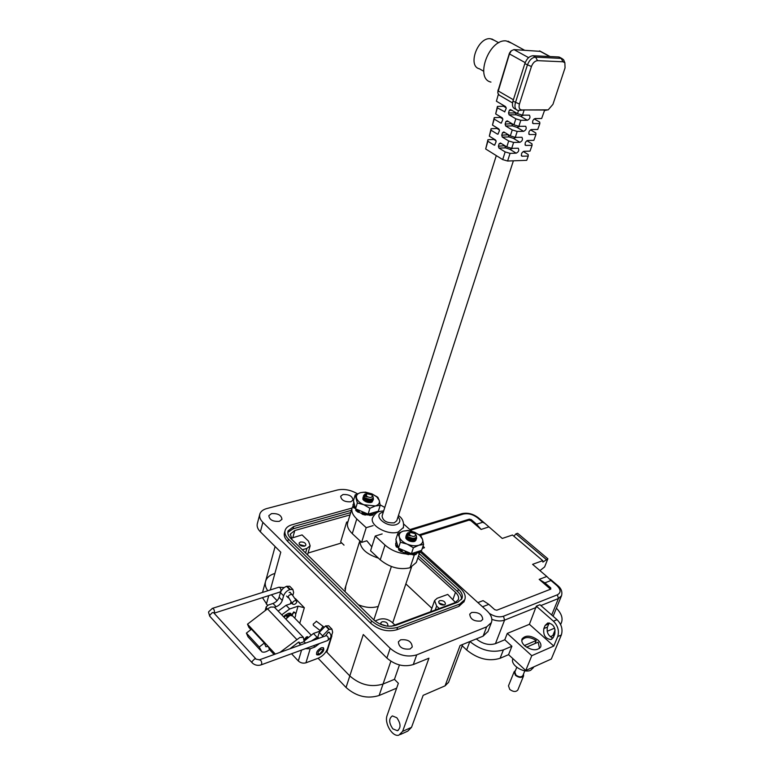 <?xml version="1.0" encoding="UTF-8"?>
<svg xmlns="http://www.w3.org/2000/svg" width="774" height="774" viewBox="0 0 774 774"><rect width="100%" height="100%" fill="white"/><g stroke="black" fill="none" stroke-linecap="round" stroke-linejoin="round"><path stroke-width="1.16" d="M308.062 553.033L341.682 542.913M405.857 583.896L431.863 608.267M378.273 606.39C372.139 608.258 365.522 607.725 358.42 604.784M345.078 591.694L345.852 585.773M373.116 525.623L366.199 527.674L356.766 518.957C352.509 514.797 351.009 510.995 352.247 507.551L347.836 522.131C346.578 525.614 348.058 529.445 352.276 533.634L361.613 542.38L366.808 540.794L371.82 546.821M511.653 43.18L506.138 40.906C488.936 38.806 474.501 78.764 490.958 82.092M494.451 40.412L490.319 38.7C477.645 37.152 467.273 66.283 479.425 68.809L483.663 71.237M497.382 107.867L495.66 113.923L497.411 106.435L497.382 107.867L504.851 111.833M501.252 123.085L502.781 119.699L502.249 117.851L495.66 113.923M500.933 123.095L501.494 122.989M494.189 119.09L492.477 125.088L494.228 117.619L494.189 119.09L500.691 122.998M497.924 134.163L499.424 130.796L498.882 128.968L492.477 125.088M497.595 134.163L498.166 134.047M491.016 130.206L489.323 136.166L491.074 128.707L491.016 130.206L497.343 134.066M494.605 145.135L496.086 141.806L495.554 139.988L489.323 136.166M494.286 145.144L494.867 145.019M487.881 141.245L485.675 148.985L487.939 139.707L487.881 141.245L494.035 145.038M502.694 159.589L505.17 151.917L510.076 153.358L507.589 161.021L502.694 159.589L485.675 148.985M505.17 151.917L498.93 148.066L498.398 146.238L504.88 145.706M501.533 143.645L499.162 143.703L498.398 146.238M499.162 143.703L500.468 142.997L506.796 146.876L508.702 140.974L502.278 137.066L501.746 135.227L508.383 134.715M504.958 132.644L502.519 132.683L501.746 135.227M502.519 132.683L503.826 131.957L510.337 135.895L512.253 129.945L505.654 125.978L505.112 124.13L511.924 123.637M508.421 121.547L505.896 121.557L505.112 124.13M505.896 121.557L507.222 120.831L513.907 124.827L515.842 118.819L509.06 114.794L508.518 112.946L515.329 112.956L515.484 112.453M511.924 110.353L509.302 110.343L508.518 112.946M509.302 110.343L510.414 109.502L517.516 113.652L518.532 110.479L517.574 110.353C515.068 109.318 514.362 106.715 515.465 102.555L527.384 65.035C529.3 60.101 532.038 57.46 535.598 57.131L561.789 58.437L563.588 59.724L564.285 61.388M504.619 111.93L506.167 108.495L505.635 106.648L496.405 101.21L498.301 94.525M504.851 106.193L497.411 106.435M494.663 139.436L487.939 139.707M498.03 128.445L491.074 128.707M501.426 117.367L494.228 117.619M534.186 118.886L539.71 122.108L539.836 123.588L533.141 123.588C532.038 121.46 532.725 119.776 535.202 118.538L541.645 118.519L544.673 110.043L524.162 109.956L522.489 115.133L517.516 113.652M530.509 129.838L535.821 132.993L535.947 134.502L529.377 134.56C528.294 132.441 528.981 130.777 531.438 129.548L537.736 129.471L539.836 123.588M526.862 140.713L531.97 143.78L532.077 145.328L525.633 145.435C524.569 143.335 525.256 141.681 527.694 140.471L533.857 140.346L535.947 134.502M523.234 151.501L528.149 154.49L528.245 156.067L521.928 156.213C520.883 154.132 521.57 152.497 523.988 151.298L530.006 151.124L532.077 145.328M521.705 109.947L548.195 109.86L552.946 104.345L565.049 67.87L564.875 62.81L563.046 61.785L537.533 60.653C534.892 60.904 532.86 62.868 531.428 66.535L519.441 104.045C518.561 107.615 519.315 109.589 521.705 109.947L518.532 110.479L524.162 109.956M512.253 129.945L517.206 131.416L515.271 137.356L510.337 135.895M508.702 140.974L513.626 142.435L511.711 148.327L506.796 146.876M507.589 161.021L526.717 160.324L528.245 156.067M497.837 91.458L509.427 53.183L510.869 51.161M540.542 51.384L513.955 49.594L511.372 50.765L509.447 53.919L497.73 92.89L499.24 95.154L512.533 102.903M560.531 57.75L558.576 56.957L533.034 55.728C529.474 56.057 526.736 58.689 524.83 63.623L512.959 101.104C511.866 105.254 512.572 107.857 515.087 108.892L516.21 109.55M545.293 110.353L544.499 110.537M522.489 115.133L529.435 115.171C530.567 117.309 529.88 119.012 527.375 120.27L520.815 120.299L518.861 126.297L525.681 126.278C526.794 128.407 526.107 130.09 523.621 131.328L517.206 131.416M515.271 137.356L521.957 137.288C523.05 139.397 522.363 141.071 519.896 142.3L513.626 142.435M511.711 148.327L518.261 148.211C519.335 150.301 518.648 151.956 516.2 153.175L510.076 153.358M515.842 118.819L520.815 120.299M518.861 126.297L513.907 124.827M512.978 148.289L509.902 149.314L505.596 147.892L504.764 146.073M516.519 137.337L513.423 138.382L509.089 136.95L508.257 135.131M520.089 126.278L516.964 127.362L512.611 125.92L511.778 124.092M523.698 115.133L520.534 116.245L516.171 114.794L515.329 112.956M496.308 155.603L382.075 515.997C382.782 520.931 386.845 523.205 394.266 522.837L396.781 520.679M419.885 551.939L416.315 562.485L410.036 567.748C399.626 570.138 389.699 567.506 380.247 559.844L370.572 550.778L375.245 536.034L382.163 533.934M411.526 553.816L409.436 553.99M405.779 553.894C397.846 553.091 390.918 550.15 385.007 545.06L375.245 536.034M403.747 524.066L411.72 531.235M380.121 504.861L384.794 507.434M352.247 507.551L353.079 505.993M361.613 542.38L366.199 527.674M406.631 534.079L409.127 532.531M407.53 533.141L408.788 532.793M416.422 536.276L416.606 538.327C414.458 540.755 411.381 540.794 407.366 538.433L406.089 535.724L406.66 535.028M416.383 536.605L416.528 538.569L411.797 540.416L407.279 538.675L406.011 535.966L406.718 535.173M415.532 537.785L416.073 539.13M416.083 539.265L415.957 540.262M414.835 533.499L409.698 532.348L409.669 535.095C413.384 537.108 415.338 536.875 415.532 534.389L414.835 533.499M409.698 532.348L408.711 534.234L410.394 535.927L409.204 535.569C407.23 534.495 406.824 533.557 407.995 532.773L408.324 532.647M406.563 534.408L408.256 536.933L412.339 538.394C415.551 538.443 416.818 537.379 416.16 535.173L415.532 534.292M410.394 535.927L408.508 533.692M412.997 538.423L408.595 537.166M408.295 535.076L409.03 534.795M414.729 538.172L413.171 540.194M411.681 540.397L408.159 539.265M407.395 538.452L407.25 537.475M407.279 537.408L408.091 536.808M413.152 538.423L414.08 540.078M414.177 541.374L414.109 540.3L413.451 541.655M406.747 539.188L407.395 538.762M407.821 538.656L412.349 540.204M412.61 540.455L413.355 541.665M408.595 540.62L410.733 541.413M408.179 534.989L408.895 534.602M414.825 538.133L411.768 540.155M408.237 539.023L407.327 537.233L407.908 536.672M413.451 538.414L414.177 540.059M414.167 540.291L413.132 541.674M406.718 539.11L407.221 538.627M407.646 538.472L412.687 540.213M412.89 540.455L413.49 541.645M408.024 540.31L411.381 541.548M363.616 495.418L365.957 493.909M364.525 494.48L365.657 494.17M373.194 497.353L373.426 499.298C371.297 501.668 368.25 501.716 364.283 499.433L363.122 497.024L363.703 496.337M373.155 497.653L373.349 499.54L369.121 501.378L364.206 499.675L363.054 497.266L363.761 496.482M365.444 496.047L366.015 496.047M371.684 494.77L366.528 493.686L366.508 496.182C370.136 498.117 372.071 497.905 372.313 495.563L371.684 494.77M366.528 493.686L365.609 495.379L367.195 496.976L366.054 496.647C364.264 495.699 363.886 494.876 364.912 494.17L365.405 493.986M363.577 495.592L365.047 497.905L369.566 499.394C372.458 499.298 373.581 498.282 372.942 496.327L372.371 495.534M367.195 496.976L365.444 494.934M370.185 499.385L365.444 498.166M365.367 496.289L366.044 496.076M371.578 499.133L370.291 501.107M369.024 501.378L364.999 500.207M364.39 499.52L364.293 498.708M364.322 498.649L365.241 498.04M369.875 499.394L370.969 501.01M371.133 502.307L370.988 501.223L370.504 502.529M363.209 496.85L362.842 499.182L363.809 500.41L364.593 499.965M364.718 499.617L369.072 501.136M369.382 501.388L370.262 502.549M365.222 496.202L365.889 495.882M371.675 499.095L369.101 501.136M365.067 499.965L364.37 498.466L365.028 497.885M370.204 499.385L371.085 500.981M371.094 501.204L370.233 502.558M363.819 500.304L364.39 499.82M364.777 499.694L369.45 501.146M369.701 501.378L370.417 502.539M365.541 501.562L367.94 502.384M414.583 538.22L415.154 539.749M415.145 539.952L413.78 541.577L414.98 541.287L416.373 538.878M406.205 535.502L405.769 538.056L406.853 539.439C409.533 541.49 412.242 542.1 414.98 541.287M416.354 538.791L415.754 537.62M406.369 537.736L406.631 538.356M419.769 535.405L414.709 532.27L407.376 530.635L403.206 531.128C399.955 532.241 398.668 534.205 399.365 537.021C400.361 539.875 402.964 542.245 407.172 544.132C411.487 545.854 415.367 546.231 418.821 545.254C422.043 544.083 423.272 542.09 422.507 539.284L419.769 535.405M420.833 535.84L414.709 532.27L408.014 530.432L403.206 531.128L397.788 533.567L395.862 539.449L398.436 548.156L411.42 553.662L421.627 550.353L423.61 544.49L422.507 539.284L420.833 535.84M412.252 541.2L410.288 540.126M409.262 539.788L407.395 539.507M412.91 539.294L408.014 537.572M405.895 536.556L406.408 538.985M396.317 542.951L395.62 543.464L396.298 545.496L397.275 545.834L397.12 547.257L396.288 546.908L396.298 545.496M398.629 548.244L401.193 550.449L402.277 550.42L402.025 551.727L401.048 551.688L401.193 550.449M398.813 548.65L398.629 549.85L398.629 548.282M398.658 549.879L401.048 551.688M402.025 551.727L404.802 553.052L405.237 551.833L405.769 552.646L408.943 553.507L409.736 553.062M405.769 552.646L405.353 553.758L404.802 553.052M405.353 553.758L408.527 554.619L408.943 553.507M409.639 553.313L408.527 554.619M409.688 553.216L409.282 554.3L412.232 554.503L412.861 553.304L413.8 553.884L416.518 553.478L416.722 552.723M413.8 553.884L413.103 554.968L412.232 554.503M413.103 554.968L415.822 554.552L416.518 553.478M416.131 554.068L415.822 554.552M416.635 552.568L418.047 552.965L420.863 550.604M419.76 551.891L418.879 553.062L418.047 552.965M418.879 553.062L420.476 551.156M396.559 541.781L396.462 542.622L396.046 542.226L396.104 540.794M395.611 544.867L396.288 546.908M397.12 547.257L398.223 547.431M397.788 533.567L399.365 537.021L400.381 542.245L398.436 548.156M400.381 542.245L407.172 544.132L413.393 547.76L411.42 553.662M413.393 547.76L418.821 545.254L423.61 544.49M407.327 537.233L408.449 537.069M412.6 538.414L414.022 540.097M406.766 539.246L407.734 539.004M408.198 538.994L411.681 540.146M412.078 540.436L413.2 541.674M407.288 537.775L409.456 537.62M411.391 538.259L413.635 540.155M413.761 540.368L414.061 541.452M407.008 539.575L408.653 539.526M410.946 540.281L412.706 541.674M371.365 499.191L372.042 500.662M372.042 500.865L370.804 502.481L371.975 502.142L373.203 499.849M363.809 500.41C366.508 502.423 369.227 503.003 371.975 502.142M373.174 499.762L372.517 498.63M363.441 498.911L363.886 500.459L363.78 499.298M376.754 496.84L371.907 493.86L363.664 492.216L360.587 492.632C357.327 493.618 355.972 495.428 356.514 498.05C357.365 500.72 359.833 502.955 363.896 504.764L375.342 505.973C378.592 504.938 379.899 503.11 379.279 500.488L376.754 496.84M377.847 497.314L371.907 493.86L365.444 492.109L360.587 492.632L355.189 494.876L353.428 500.691L355.556 508.818L368.114 514.12L378.36 511.188L380.179 505.393L379.279 500.488L377.847 497.314M369.401 502.442L364.264 500.768L369.537 502.568M370.001 500.546L364.835 498.862M362.977 497.798L363.422 500.023M353.737 503.98L353.031 504.454L353.612 506.351L354.55 506.67L354.434 508.083L353.631 507.754L353.612 506.351M355.788 508.924L358.217 511.024L359.281 511.004L359.068 512.301L358.101 512.262L358.217 511.024M355.943 509.321L355.808 510.521L355.779 509.002M355.837 510.55L358.101 512.262M359.068 512.301L361.739 513.578L362.087 512.494M362.126 512.359L362.629 513.133L362.271 514.246L361.739 513.578M362.271 514.246L365.357 515.087L366.518 513.568M366.45 513.743L365.357 515.087M366.121 514.778L369.014 515.029L369.595 513.83L370.504 514.4L373.213 514.052L373.436 513.356M370.504 514.4L369.856 515.484L369.014 515.029M369.856 515.484L372.565 515.136L373.213 514.052M372.875 514.613L372.565 515.136M373.397 513.288L374.839 513.684L375.554 512.436L376.483 512.63L377.673 511.391M376.628 512.862L377.528 511.595M354.057 503.1L353.989 503.768L353.612 503.41L353.66 502.007M353.031 504.454L353.06 505.809M353.06 505.848L353.631 507.754M354.434 508.083L355.401 508.208M362.629 513.133L365.725 513.984M376.483 512.63L376.058 513.239M355.189 494.876L357.336 502.974L355.556 508.818M357.336 502.974L363.896 504.764L369.933 508.286L368.114 514.12M369.933 508.286L375.342 505.973L380.179 505.393M364.457 498.553L365.686 498.311M369.256 499.375L370.891 501.02M363.886 500.459L365.018 500.227M365.58 500.236L368.269 501.049M368.782 501.359L370.078 502.568M364.351 499.017L369.479 500.101L370.485 501.088M370.63 501.3L371.007 502.384M366.479 513.684L366.266 514.313M271.481 513.636L268.839 515.658C269.381 519.847 272.883 521.734 279.356 521.337L281.949 519.325C281.426 515.145 277.934 513.249 271.481 513.636M400.632 639.817L398.378 641.849C398.871 647.316 402.761 649.705 410.036 649.009L412.242 646.996C411.768 641.54 407.898 639.14 400.632 639.817M471.608 612.495L469.731 614.159C470.321 619.277 474.056 621.57 480.935 621.038L482.773 619.394C482.192 614.285 478.477 611.982 471.608 612.495M342.921 494.557L340.686 496.25C341.266 500.227 344.643 502.065 350.806 501.784L353.002 500.101C352.431 496.134 349.064 494.286 342.921 494.557M396.82 717.74C400.893 723.651 401.077 727.986 397.362 730.714L392.873 728.876C388.809 722.935 388.645 718.62 392.389 715.911L396.82 717.74M291.43 614.633L290.676 613.318L288.431 613.308L286.216 614.566M387.242 626.137L387.909 625.353C387.658 622.644 385.694 621.454 382.008 621.783L380.818 622.838L381.108 624.541M300.389 542.032L299.074 543.077C299.344 545.37 301.192 546.396 304.617 546.154L305.914 545.109C305.653 542.826 303.805 541.8 300.389 542.032M439.719 600.624L438.694 601.524C438.984 604.088 440.89 605.239 444.421 604.978L445.437 604.078C445.147 601.514 443.241 600.363 439.719 600.624M284.996 530.858L284.571 532.425C283.632 535.347 284.687 538.356 287.705 541.452L370.736 623.273C378.863 630.075 387.551 632.242 396.801 629.765L458.953 606.361L464.071 601.562M420.746 550.778L486.914 610.763C491.229 614.856 492.719 618.794 491.393 622.577L486.662 626.843L416.702 654.872C407.395 657.552 398.552 655.365 390.183 648.322L262.879 522.373C260.035 519.46 259.038 516.616 259.9 513.849C260.857 511.324 263.17 509.544 266.856 508.537L337.396 490C344.024 488.636 350.69 489.903 357.414 493.783M420.021 551.756L460.511 588.511C464.594 592.371 466.006 596.096 464.768 599.676L459.804 604.03L397.633 627.346C388.364 629.813 379.666 627.646 371.53 620.835L288.373 539.062C285.345 535.976 284.29 532.976 285.219 530.055C286.177 527.558 288.421 525.798 291.962 524.772L352.083 508.034M259.687 514.681L257.432 523.253C256.562 526.039 257.539 528.894 260.364 531.815L280.778 552.191L270.32 589.952M271.403 594.771L277.102 600.682L271.403 594.771M296.268 600.595L295.378 598.583L304.337 607.735L298.067 606.168L295.649 614.459M331.911 635.87L326.841 652.163L349.809 675.934L326.164 651.466M363.287 634.525L386.874 658.055C395.185 665.118 403.989 667.285 413.277 664.566L428.941 658.19L402.615 731.372L398.91 735.155C392.418 737.322 384.001 723.051 387.145 715.35L398.358 683.278L394.45 679.349L383.043 684.042C371.143 687.593 360.065 684.893 349.809 675.934L363.287 634.525M402.615 731.372L411.526 727.337L423.155 695.333L445.069 685.851L460.075 645.526L483.111 636.151L487.988 631.458M351.406 510.318L293.714 526.465L288.112 530.858C287.338 533.296 288.209 535.811 290.743 538.385L373.9 619.974C380.673 625.634 387.909 627.433 395.62 625.392L457.811 602.191L461.962 598.563C462.997 595.583 461.817 592.487 458.431 589.266L419.295 553.681M326.841 652.163L326.115 651.544M275.109 546.531L265.714 580.848C264.669 584.022 265.356 587.321 267.775 590.755C265.356 587.321 264.669 584.022 265.714 580.848C266.982 577.452 269.903 575.024 274.48 573.563M448.543 682.349L445.069 685.851M304.327 640.959L313.422 633.48L319.768 631.207M317.853 637.07L317.147 637.321L313.422 633.48M292.088 603.294L286.099 605.287L289.679 608.983L298.067 606.168M411.526 727.337L407.811 731.111L400.361 734.497M399.442 664.953L394.45 679.349L383.043 684.042C371.143 687.593 360.065 684.893 349.809 675.934L346.046 687.476L318.095 658.248M287.822 532.415L293.056 528.826L350.719 512.601M418.521 555.974L457.589 591.578C460.404 594.209 461.691 596.851 461.468 599.492M278.156 611.092L286.099 605.287M281.736 614.817L289.679 608.983M311.303 641.046L317.147 637.321M350.022 514.913L294.797 530.529L290.337 534.041L291.992 539.604M391.441 626.263L454.977 602.694L458.305 599.773C459.137 597.393 458.198 594.916 455.499 592.342L417.844 557.967M291.005 538.298L302.073 534.911L308.545 541.2L310.161 545.796L306.91 548.398L302.344 549.763M344.024 545.138L340.647 541.935L346.636 522.121L347.952 521.744M439.284 608.538L436.633 606.071L434.591 600.537L437.184 598.273L447.74 594.422L455.48 602.491M374.964 620.932L379.463 619.297C384.02 618.107 388.287 619.171 392.263 622.49L394.924 625.073M347.574 522.992L346.636 522.121M396.646 688.163L379.115 695.507C367.253 699.125 356.233 696.445 346.046 687.476M267.514 605.365L262.483 597.644M262.521 592.429L265.405 581.951M279.946 652.405L299.925 637.437L303.398 637.379L304.124 641.675L299.238 643.436L299.219 642.159L298.522 642.168L289.921 648.796M275.176 607.987L274.306 607.077L270.823 607.039L267.523 608.838L247.496 624.173L275.321 654.078M321.278 647.751C317.205 650.208 315.792 652.598 317.03 654.91L319.091 654.852C323.164 652.385 324.567 650.005 323.329 647.703L321.278 647.751M269.584 649.657C266.401 651.998 263.808 652.714 261.815 651.795L259.242 647.006L264.321 643.059L265.879 646.716L268.23 646.454L269.584 649.657L274.102 654.523M247.496 624.173L248.899 627.404L250.94 629.601M304.124 641.675L305.527 643.146M313.576 645.68L314.883 647.045L310.19 648.767L305.43 648.67M300.641 644.906L299.238 643.436M260.867 650.76L247.999 636.77L246.393 633.103L251.444 629.214L264.321 643.059M274.499 607.28L276.134 606.739C279.143 605.491 281.185 603.41 282.278 600.489L283.603 595.816C284.706 592.874 286.748 590.785 289.737 589.565L292.872 589.459L293.646 592.555L292.775 595.574M266.807 609.39L266.217 606.806L268.307 605.016L272.999 603.478L276.134 606.739M322.216 637.099L322.594 635.851L328.863 629.388L331.959 629.165L332.646 632.223L327.557 648.573C325.825 652.937 322.729 656.139 318.278 658.181L305.933 662.815C303.108 663.589 300.573 662.97 298.319 660.957L291.537 653.749M314.883 647.045L319.517 643.513M329.685 633.006L329.308 632.242L328.186 632.261M318.927 638.289L317.824 637.147L316.963 638.995M246.393 633.103L259.242 647.006M282.278 600.489L279.133 597.247C278.05 600.169 276.008 602.24 272.999 603.478M279.133 597.247L280.449 592.574C281.543 589.633 283.584 587.553 286.574 586.344L289.708 586.247L290.395 586.944M291.005 601.727L290.385 603.865M290.685 593.184L290.279 592.439L289.147 592.42M317.824 637.147L319.265 632.435L325.515 625.982L328.621 625.769L329.289 626.447M292.611 615.92L290.047 615.388L285.829 619.084M289.747 615.504L286.883 616.907M291.663 614.914L289.137 614.45L286.873 615.794M323.174 647.625L323.155 649.125M321.162 649.192L322.961 650.17L319.662 653.943C317.069 653.488 317.572 651.911 321.162 649.192M318.724 654.088L316.479 654.253M304.501 639.16L306.398 636.954L307.568 636.663M304.482 640.224L307.829 636.963M292.04 615.369L293.211 613.163L294.623 612.36C295.968 613.521 295.997 615.427 294.71 618.097M291.517 615.204L293.743 611.934L294.701 612.428M283.642 616.81L285.258 614.982L286.428 614.72M284.039 617.217L286.709 615.011L286.893 617.594M323.755 626.882L322.642 626.892L320.194 630.471M316.469 621.329L313.17 624.192L313.402 625.353L320.146 630.549M292.427 603.788L288.18 596.793C288.721 595.245 289.979 594.48 291.953 594.49L292.32 594.935M296.761 602.172C295.687 604.097 294.333 604.775 292.707 604.184L292.427 602.917C293.501 600.992 294.855 600.314 296.481 600.905L296.761 602.172M512.959 658.713L512.92 658.79C509.766 664.731 523.882 673.815 530.78 670.207L533.421 667.594M537.969 640.088C540.542 642.517 541.432 644.819 540.649 647.016C537.04 651.04 531.719 650.624 524.695 645.777C522.16 643.358 521.289 641.075 522.063 638.918C525.662 634.883 530.964 635.28 537.969 640.088M550.275 636.721L554.474 634.767M525.749 670.497L551.311 659.032L561.324 635.009C562.988 629.446 561.566 624.347 557.048 619.684L539.933 604.726L536.314 606.177L553.439 621.193C557.957 625.866 559.389 630.994 557.735 636.557L553.787 646.048L531.767 655.704L525.749 670.497L508.566 654.659L500.091 658.297C488.858 661.722 477.713 658.945 466.654 649.986L462.194 645.777M556.4 608.219C561.411 613.366 563.085 618.174 561.421 622.644L560.482 624.25M554.648 628.12L547.16 631.294M553.013 638.037C548.302 636.102 546.444 632.445 547.441 627.066L549.259 622.935M531.767 655.704L507.27 633.432L504.793 639.769L511.895 646.261L508.566 654.659M511.895 646.261L503.41 649.86C492.187 653.227 481.012 650.45 469.895 641.53M488.791 526.949L481.089 529.435L476.581 524.221L482.763 522.247L484.93 523.418L502.258 538.443L512.465 535.018L542.748 560.637L542.893 562.098L547.857 558.78L544.625 566.926L539.933 570.612M513.917 536.237L515.9 533.866L517.613 533.286L547.857 558.78M550.566 589.207L539.188 579.368L546.802 576.475L532.599 564.343L542.748 560.637M547.441 627.066L543.832 628.585C543.048 635.164 545.418 638.821 550.924 639.527L553.497 637.147L554.803 633.974C555.616 627.404 553.265 623.738 547.76 622.983L545.128 625.421L548.737 623.912M553.787 646.048L529.406 624.308L507.27 633.432M543.832 628.585L545.128 625.421M536.314 606.177L529.406 624.308M504.793 639.769L495.437 643.668C489.033 645.564 482.657 643.978 476.31 638.918M546.163 559.399L515.9 533.866M477.906 602.598L483.092 600.634L488.82 604.359L494.721 609.68L496.821 610.212L550.778 589.12L550.701 587.853L544.877 582.851L539.188 579.368M481.089 529.435L470.882 520.67L468.967 520.167L420.243 535.414M423.078 546.057L424.462 547.721L422.275 548.437M476.581 524.221L471.25 519.644L469.334 519.141L419.092 534.824M546.802 576.475L550.982 580.51L544.877 582.851M488.82 604.359L482.521 606.787M489.391 613.443C494.47 616.646 499.182 617.575 503.497 616.23L557.386 594.8L558.431 598.525L540.891 605.558M516.751 667.323L514.845 672.055L515.958 675.112C518.977 677.24 521.289 677.395 522.876 675.576L522.905 675.518M515.455 670.545L514.149 671.745L515.445 675.344C518.996 677.84 521.705 678.024 523.582 675.896L523.514 673.999M514.12 671.832L508.479 685.841L509.756 689.45C513.278 691.956 515.968 692.13 517.845 689.963L517.874 689.895M521.792 640.843L521.995 640.195C524.946 636.538 529.697 636.634 536.237 640.485L534.998 643.533M526.523 647.18L538.133 642.188L539.575 648.428M524.443 645.535L536.237 640.485M380.953 624.279L386.874 626.089M299.354 544.49L304.975 546.028M438.858 602.936L444.45 604.968M403.486 527.413L398.252 532.038C387.813 535.782 368.985 525.169 372.652 517.7C374.935 513.675 377.47 511.566 380.228 511.362L383.701 510.869M383.294 512.156L382.627 512.32C372.004 514.923 386.265 527.965 396.22 524.608C400.293 523.011 400.893 520.418 398.02 516.829M378.438 558.151C366.266 554.145 360.094 548.36 359.92 540.794M544.519 110.479L547.092 110.053M549.782 56.531L539.439 50.929M513.955 49.594L528.613 57.644M525.188 62.626L509.447 53.919L509.427 53.183M498.011 90.026L498.001 90.829L513.385 99.759M533.034 55.728L535.598 57.131L537.533 60.653M563.046 61.785L561.131 58.34L558.576 56.957M512.959 101.104L519.441 104.045M531.428 66.535L524.83 63.623M532.531 123.085L533.46 123.627M528.748 134.028L529.706 134.599M525.014 144.893L525.981 145.473M521.299 155.661L522.286 156.261M509.902 149.314L516.2 153.175M505.596 147.892L498.93 148.066M513.423 138.382L519.896 142.3M509.089 136.95L502.278 137.066M516.964 127.362L523.621 131.328M512.611 125.92L505.654 125.978M520.534 116.245L527.375 120.27M516.171 114.794L509.06 114.794M496.124 140.887L494.015 139.591M499.472 129.964L497.285 128.648M502.848 118.954L500.594 117.609M506.244 107.847L503.922 106.483M410.036 567.748L414.38 554.842M380.247 559.844L385.007 545.06M352.276 533.634L356.766 518.957M287.705 541.452L288.373 539.062M459.804 604.03L458.953 606.361M397.633 627.346L396.801 629.765M371.53 620.835L370.736 623.273M260.364 531.815L262.879 522.373M295.223 599.105L295.378 598.583M304.337 607.735L299.751 623.302M386.874 658.055L390.183 648.322M413.277 664.566L416.702 654.872M483.111 636.151L486.662 626.843M379.115 695.507L390.86 661.238M293.056 528.826L293.714 526.465M457.589 591.578L458.431 589.266M292.824 537.572L294.797 530.529M453.003 599.26L455.499 592.342M305.595 552.955L306.91 548.398M436.633 606.071L435.22 610.057M266.382 604.175L268.742 595.632M296.616 639.324L267.523 608.838M299.393 642.913L298.648 642.13M305.933 662.815L310.19 648.767M301.579 650.073L298.319 660.957M260.819 650.653L247.999 636.77M325.999 625.818L329.337 629.214M328.863 629.388L325.515 625.982M319.265 632.435L322.594 635.851M283.603 595.816L280.449 592.574M287.057 586.189L290.221 589.411M289.737 589.565L286.574 586.344M261.167 664.856L327.45 640.611L328.321 639.711C328.505 637.428 327.779 636.083 326.144 635.677L325.815 635.793M259.184 659.922L259.493 659.806C261.119 660.27 261.854 661.693 261.699 664.063L260.848 664.972C257.568 665.834 254.694 665.147 252.237 662.912L251.918 661.683L254.617 658.916L255.894 658.897L213.595 612.669L212.318 612.631L209.677 615.291L210.035 616.539L251.937 662.583M256.175 659.196L259.493 659.806L326.028 635.715M329.424 632.697L328.079 632.445L325.506 635.909M214.03 613.143L214.417 612.418C214.553 610.173 213.885 608.819 212.415 608.364L212.134 608.451M214.079 613.202L280.024 592.004L280.904 591.075C281.068 588.917 280.401 587.63 278.911 587.214L278.621 587.311M555.142 629.92L552.771 635.648M561.324 635.009L557.735 636.557M503.41 649.86L500.091 658.297M469.818 641.559L466.654 649.986M553.439 621.193L557.048 619.684M551.688 615.001L558.431 598.525L561.498 595.786L553.11 616.249M536.14 607.464L504.58 620.119L495.437 643.668M561.566 595.603L561.498 595.786C562.572 591.849 561.266 588.395 557.57 585.425L557.773 585.599M491.877 619.326C496.753 621.154 500.981 621.425 504.58 620.119L503.497 616.23M478.467 517.903L477.442 517.709L482.763 522.247M461.759 513.704L463.394 514.042C468.164 513.094 472.846 514.313 477.442 517.709M410.617 530.238L463.394 514.042M468.967 520.167L469.334 519.141M470.882 520.67L471.25 519.644M550.982 580.51L556.806 585.483L557.57 585.425L550.266 579.194M550.285 588.898L550.701 587.853M556.806 585.483C560.937 589.565 561.131 592.671 557.386 594.8M403.293 528.013C404.251 522.479 402.625 518.328 398.436 515.571M359.852 540.726L344.875 588.927M524.385 50.136L508.044 41.206M491.771 38.942L498.766 42.793M550.082 56.55L539.817 50.987M561.789 58.437L559.234 57.053M510.463 51.481L511.372 50.765M564.875 62.81L563.588 59.724M513.385 160.808L396.694 520.921M415.532 534.389L416.16 535.173M407.985 538.336L408.537 538.617M412.29 539.778L411.623 539.642M372.313 495.563L372.942 496.327M369.517 501.126L368.772 500.913M418.879 534.67L419.44 534.863M407.376 530.635L406.882 530.461M416.77 553.304L416.083 554.378M396.085 540.707L396.046 542.226M376 496.211L376.619 496.453M373.484 513.878L372.845 514.952M353.621 501.92L353.612 503.41M392.699 622.906L411.507 567.168M373.861 619.848L391.373 566.5M397.362 730.714L398.271 730.308M464.768 599.676L463.916 601.998M491.393 622.577L487.843 631.845M448.427 682.658L462.688 644.461M288.112 530.858L287.928 531.525M290.192 534.573L290.337 534.041M310.161 545.796L307.539 554.861M434.504 600.779L430.634 611.77M317.03 654.91L316.537 654.407M303.398 637.379L274.306 607.077M266.14 607.087L265.143 610.657M331.959 629.165L328.621 625.769M292.872 589.459L289.708 586.247M310.809 634.748L292.108 615.398M291.198 614.459L289.873 613.095M322.961 650.17L323.271 648.496M327.77 640.495L330.662 637.631C331.369 635.918 330.866 634.187 329.153 632.426L328.873 632.135M284.222 587.572L278.911 587.214L212.415 608.364L208.68 611.76M286.574 596.067L288.238 597.78M209.725 616.191L208.554 612.282M316.247 621.145L323.571 626.766M289.834 592.313L291.953 594.49M292.069 594.567L296.481 600.905M533.692 666.936L533.363 667.739M561.421 622.644L560.628 624.56M550.924 639.527L551.93 639.101M484.93 523.418L478.245 517.709C473.108 513.839 467.738 512.475 462.117 513.597L409.891 529.58M524.83 670.787L522.876 675.576M523.582 675.896L517.845 689.963"/></g></svg>
